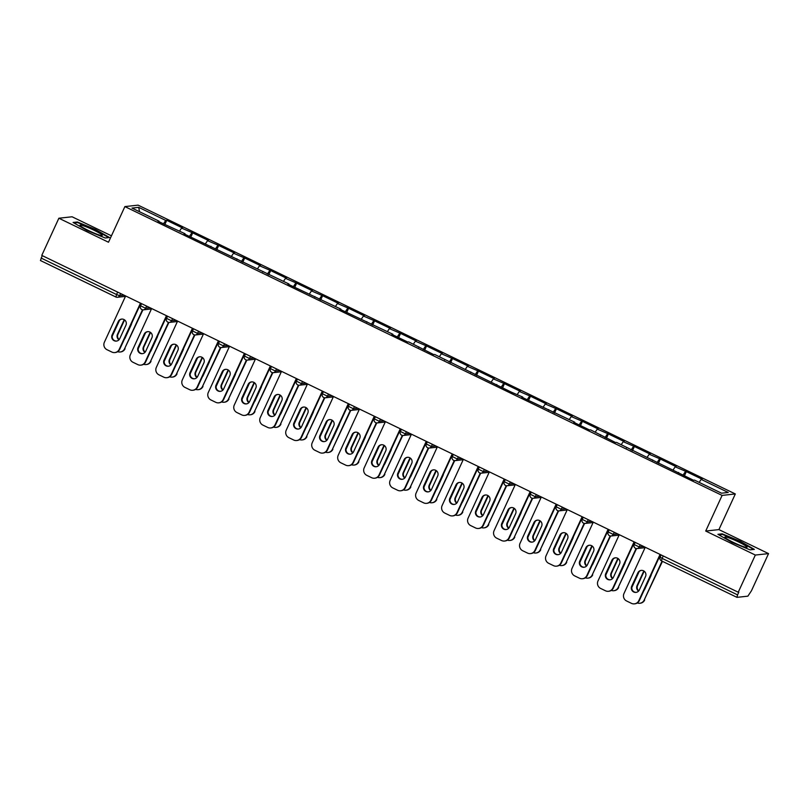 <?xml version="1.0" encoding="UTF-8"?>
<svg xmlns="http://www.w3.org/2000/svg" width="809" height="809" viewBox="0 0 809 809"><rect width="100%" height="100%" fill="white"/><g stroke="black" fill="none" stroke-linecap="round" stroke-linejoin="round"><path stroke-width="1.21" d="M111.45 235.823L72.082 216.782L58.865 218.228L41.775 255.401L738.243 592.228L755.333 555.055L768.55 553.609L718.918 529.602L735.32 493.955L138.106 205.142L124.889 206.588L722.103 495.411L735.32 493.955M768.55 553.609L751.45 590.772L747.88 596.162L736.979 597.355L661.479 560.87L736.878 597.315M139.542 211.746L138.683 207.347L131.978 208.085L159.039 221.17L158.038 221.282L185.018 233.73L184.897 234.266M138.683 207.347L165.744 220.432L166.745 220.331L164.803 224.548M179.547 231.091L181.56 228.087L182.561 227.976L166.745 220.331M181.56 228.087L192.724 232.891L190.782 237.118M205.526 243.651L207.539 240.657L208.54 240.546L192.724 232.891M207.539 240.657L218.703 245.461L216.761 249.678M231.516 256.22L233.528 253.217L234.529 253.106L218.703 245.461M233.528 253.217L244.682 258.02L242.74 262.247M257.495 268.78L259.507 265.777L260.508 265.676L244.682 258.02M259.507 265.777L270.661 270.58L268.719 274.807M283.474 281.35L285.486 278.347L286.487 278.235L270.661 270.58M285.486 278.347L296.64 283.15L294.698 287.377M309.453 293.91L311.465 290.906L312.466 290.805L296.64 283.15M311.465 290.906L322.629 295.71L320.677 299.937M335.432 306.48L337.444 303.476L338.445 303.365L322.629 295.71M337.444 303.476L348.608 308.28L346.667 312.507M361.411 319.039L363.423 316.036L364.424 315.925L348.608 308.28M363.423 316.036L374.587 320.839L372.646 325.066M387.39 331.609L389.402 328.606L390.403 328.494L374.587 320.839M389.402 328.606L400.566 333.409L398.625 337.626M413.369 344.169L415.381 341.165L416.382 341.054L400.566 333.409M415.381 341.165L426.545 345.969L424.604 350.196M439.358 356.739L441.37 353.735L442.371 353.624L426.545 345.969M441.37 353.735L452.524 358.539L450.583 362.756M465.337 369.298L467.349 366.295L468.35 366.184L452.524 358.539M467.349 366.295L478.503 371.098L476.562 375.325M491.316 381.858L493.328 378.865L494.329 378.754L478.503 371.098M493.328 378.865L504.482 383.668L502.541 387.885M517.295 394.428L519.307 391.425L520.308 391.313L504.482 383.668M519.307 391.425L530.461 396.228L528.52 400.455M543.274 406.988L545.286 403.994L546.287 403.883L530.461 396.228M545.286 403.994L556.45 408.798L554.509 413.015M569.253 419.558L571.265 416.554L572.266 416.443L556.45 408.798M571.265 416.554L582.429 421.358L580.488 425.585M595.232 432.117L597.244 429.114L598.245 429.013L582.429 421.358M597.244 429.114L608.408 433.917L606.467 438.144M621.211 444.687L623.223 441.684L624.224 441.572L608.408 433.917M623.223 441.684L634.387 446.487L632.446 450.714M647.19 457.247L649.202 454.243L650.214 454.142L634.387 446.487M649.202 454.243L660.366 459.047L658.425 463.274M673.179 469.817L675.191 466.813L676.193 466.702L660.366 459.047M675.191 466.813L686.345 471.617L684.404 475.844M699.158 482.376L701.17 479.373L702.172 479.262L686.345 471.617M701.17 479.373L728.231 492.469L721.527 493.197L694.466 480.111L693.465 480.222L616.529 442.412L615.528 442.523L590.54 429.852L589.539 429.963L573.723 422.308L574.724 422.197L521.765 397.179L522.766 397.067L511.601 392.264L434.666 354.463L433.664 354.575L408.687 341.904L407.685 342.015L391.859 334.36L392.861 334.248L339.901 309.23L340.902 309.119L287.943 284.101L288.944 283.989L184.017 233.841L185.018 233.73M189.407 236.45L191.723 233.002M215.386 249.02L217.702 245.562M210.997 246.3L210.876 246.836M241.365 261.58L243.681 258.132M236.976 258.86L236.855 259.396M267.354 274.15L269.66 270.691M262.955 271.43L262.834 271.966M293.333 286.71L295.639 283.261M288.944 283.989L288.813 284.525M319.312 299.269L321.618 295.821M314.923 296.559L314.792 297.085M345.291 311.839L347.607 308.391M340.902 309.119L340.771 309.655M371.27 324.399L373.586 320.951M366.882 321.689L366.75 322.215M397.249 336.969L399.565 333.52M392.861 334.248L392.729 334.784M423.228 349.528L425.544 346.08M418.84 346.818L418.718 347.344M449.207 362.098L451.523 358.65M444.819 359.378L444.697 359.914M475.196 374.658L477.502 371.21M470.798 371.948L470.676 372.474M501.175 387.228L503.481 383.769M496.787 384.508L496.655 385.044M527.155 399.788L529.46 396.339M522.766 397.067L522.634 397.603M553.134 412.357L555.449 408.899M548.745 409.637L548.613 410.173M579.113 424.917L581.428 421.469M574.724 422.197L574.592 422.733M605.092 437.487L607.407 434.029M600.703 434.767L600.571 435.303M631.071 450.047L633.386 446.598M626.682 447.326L626.56 447.862M657.05 462.606L659.365 459.158M652.661 459.896L652.539 460.422M683.029 475.176L685.344 471.728M678.64 472.456L678.518 472.992M663.249 555.955L662.126 558.392L737.565 594.878L738.819 592.158L738.243 592.228M737.565 594.878L736.918 597.345M115.849 296.974L40.45 260.528L42.22 255.614M58.865 218.228L108.497 242.235L124.889 206.588M718.918 529.602L705.711 531.048L755.333 555.055M705.711 531.048L722.103 495.411M163.428 223.891L165.744 220.432M159.039 221.17L158.908 221.706M731.842 542.313L750.054 549.847L754.352 549.382L740.427 541.373L722.204 533.839L717.917 534.304L731.842 542.313M109.508 237.522L95.583 229.523L77.361 221.979L73.073 222.455L86.998 230.464L105.21 237.998L109.508 237.522M721.901 534.486L722.204 533.839M77.067 222.637L77.361 221.979M636.248 592.35A4.318 4.227 83.8 0 1 632.203 586.181L638.372 572.772A4.318 4.227 83.8 0 1 641.476 570.365M660.468 554.61L639.302 600.622A5.633 5.521 83.8 0 1 634.923 603.807L634.418 603.858A5.633 5.521 -96.2 0 0 638.807 600.672L639.302 600.622M634.418 603.858A5.633 5.521 -96.2 0 1 631.465 603.352L626.641 601.016A5.633 5.521 -96.2 0 1 623.982 593.503L645.258 547.258M660.073 554.418L638.807 600.672M631.698 586.242L637.866 572.833A4.318 4.227 83.8 0 1 645.137 572.185A4.318 4.227 83.8 0 1 645.531 576.534L639.363 589.943A4.318 4.227 83.8 0 1 632.092 590.59A4.318 4.227 83.8 0 1 631.698 586.242L632.203 586.181M644.015 571.073A4.318 4.227 -96.2 0 0 643.226 572.246L637.057 585.655A4.318 4.227 -96.2 0 0 638.574 591.116M643.964 590.479A4.318 4.227 -96.2 0 0 644.712 589.356L650.881 575.947A4.318 4.227 -96.2 0 0 651.255 574.643M639.12 571.65L631.829 587.486M637.29 602.958A5.633 5.521 -96.2 0 0 644.156 600.086L662.46 561.335M662.065 561.153L644.156 600.086M644.288 571.275A4.318 4.227 -96.2 0 0 643.721 572.185L637.553 585.595A4.318 4.227 -96.2 0 0 638.797 590.853M644.662 600.035A5.633 5.521 83.8 0 1 640.273 603.221L639.777 603.271M733.47 542.455A12.216 1.315 24.7 0 0 746.768 547.42A12.216 1.315 24.7 0 0 738.475 541.909A12.216 1.315 24.7 0 0 724.975 537.398A12.216 1.315 24.7 0 0 733.47 542.455M718.817 534.83L722.477 534.425L740.134 541.727L753.584 549.463M736.089 543.678A8.363 0.9 24.7 0 0 734.764 543.072M80.506 225.933A12.216 1.315 24.7 0 0 91.457 231.92A12.216 1.315 24.7 0 0 101.924 235.571A12.216 1.315 24.7 0 0 101.762 234.721A12.216 1.315 24.7 0 0 88.727 227.825A12.216 1.315 24.7 0 0 80.131 225.539A12.216 1.315 24.7 0 0 80.506 225.933M73.973 222.971L77.644 222.576L95.29 229.877L108.74 237.613M91.245 231.829A8.363 0.9 24.7 0 0 89.92 231.222M610.269 579.79A4.318 4.227 83.8 0 1 606.224 573.621L612.393 560.212A4.318 4.227 83.8 0 1 615.497 557.806M634.489 542.05L613.323 588.052A5.633 5.521 83.8 0 1 608.944 591.237L608.439 591.298A5.633 5.521 -96.2 0 0 612.828 588.113L613.323 588.052M608.439 591.298A5.633 5.521 -96.2 0 1 605.486 590.782L600.652 588.446A5.633 5.521 -96.2 0 1 598.003 580.943L619.279 534.688M634.094 541.858L612.828 588.113M605.719 573.672L611.887 560.263A4.318 4.227 83.8 0 1 619.158 559.616A4.318 4.227 83.8 0 1 619.552 563.974L613.384 577.383A4.318 4.227 83.8 0 1 606.113 578.03A4.318 4.227 83.8 0 1 605.719 573.672L606.224 573.621M584.29 567.22A4.318 4.227 83.8 0 1 580.245 561.052L586.404 547.642A4.318 4.227 83.8 0 1 589.518 545.236M608.51 529.48L587.344 575.492A5.633 5.521 83.8 0 1 582.965 578.678L582.46 578.728A5.633 5.521 -96.2 0 0 586.849 575.543L587.344 575.492M582.46 578.728A5.633 5.521 -96.2 0 1 579.507 578.223L574.673 575.887A5.633 5.521 -96.2 0 1 572.024 568.373L593.29 522.129M608.115 529.298L586.849 575.543M579.74 561.112L585.908 547.703A4.318 4.227 83.8 0 1 593.179 547.056A4.318 4.227 83.8 0 1 593.563 551.404L587.405 564.813A4.318 4.227 83.8 0 1 580.134 565.461A4.318 4.227 83.8 0 1 579.74 561.112L580.245 561.052M558.311 554.661A4.318 4.227 83.8 0 1 554.256 548.492L560.425 535.083A4.318 4.227 83.8 0 1 563.539 532.676M582.52 516.921L561.365 562.922A5.633 5.521 83.8 0 1 556.986 566.108L556.481 566.169A5.633 5.521 -96.2 0 0 560.859 562.983L561.365 562.922M556.481 566.169A5.633 5.521 -96.2 0 1 553.528 565.653L548.694 563.317A5.633 5.521 -96.2 0 1 546.045 555.813L567.311 509.559M582.136 516.729L560.859 562.983M553.76 548.542L559.929 535.133A4.318 4.227 83.8 0 1 567.2 534.486A4.318 4.227 83.8 0 1 567.584 538.845L561.416 552.254A4.318 4.227 83.8 0 1 554.155 552.901A4.318 4.227 83.8 0 1 553.76 548.542L554.256 548.492M532.332 542.101A4.318 4.227 83.8 0 1 528.277 535.932L534.446 522.523A4.318 4.227 83.8 0 1 537.56 520.106M556.541 504.351L535.386 550.363A5.633 5.521 83.8 0 1 530.997 553.548L530.502 553.599A5.633 5.521 -96.2 0 0 534.88 550.413L535.386 550.363M530.502 553.599A5.633 5.521 -96.2 0 1 527.549 553.093L522.715 550.757A5.633 5.521 -96.2 0 1 520.066 543.244L541.332 496.999M556.157 504.169L534.88 550.413M527.781 535.983L533.95 522.574A4.318 4.227 83.8 0 1 541.211 521.926A4.318 4.227 83.8 0 1 541.605 526.275L535.437 539.684A4.318 4.227 83.8 0 1 528.176 540.331A4.318 4.227 83.8 0 1 527.781 535.983L528.277 535.932M506.353 529.531A4.318 4.227 83.8 0 1 502.298 523.362L508.467 509.953A4.318 4.227 83.8 0 1 511.581 507.546M530.562 491.791L509.407 537.793A5.633 5.521 83.8 0 1 505.018 540.978L504.523 541.039A5.633 5.521 -96.2 0 0 508.901 537.854L509.407 537.793M504.523 541.039A5.633 5.521 -96.2 0 1 501.57 540.523L496.736 538.187A5.633 5.521 -96.2 0 1 494.077 530.684L515.353 484.429M530.178 491.599L508.901 537.854M501.802 523.413L507.971 510.004A4.318 4.227 83.8 0 1 515.232 509.357A4.318 4.227 83.8 0 1 515.626 513.715L509.458 527.124A4.318 4.227 83.8 0 1 502.187 527.771A4.318 4.227 83.8 0 1 501.802 523.413L502.298 523.362M618.036 558.513A4.318 4.227 -96.2 0 0 617.247 559.676L611.078 573.085A4.318 4.227 -96.2 0 0 612.595 578.546M617.985 577.919A4.318 4.227 -96.2 0 0 618.733 576.797L624.902 563.388A4.318 4.227 -96.2 0 0 625.276 562.083M613.141 559.09L605.85 574.926M611.301 590.398A5.633 5.521 -96.2 0 0 618.177 587.526L636.562 548.573M636.117 548.512L618.177 587.526M618.309 558.716A4.318 4.227 -96.2 0 0 617.742 559.626L611.574 573.035A4.318 4.227 -96.2 0 0 612.817 578.293M618.683 587.465A5.633 5.521 83.8 0 1 614.294 590.651L613.798 590.712M592.057 545.944A4.318 4.227 -96.2 0 0 591.258 547.117L585.099 560.526A4.318 4.227 -96.2 0 0 586.606 565.987M592.006 565.349A4.318 4.227 -96.2 0 0 592.754 564.227L598.923 550.818A4.318 4.227 -96.2 0 0 599.287 549.513M587.152 546.53L579.871 562.366M585.322 577.828A5.633 5.521 -96.2 0 0 592.198 574.956L610.583 536.013M610.138 535.952L592.198 574.956M592.33 546.146A4.318 4.227 -96.2 0 0 591.763 547.056L585.595 560.465A4.318 4.227 -96.2 0 0 586.838 565.724M592.704 574.906A5.633 5.521 83.8 0 1 588.315 578.091L587.819 578.142M566.067 533.384A4.318 4.227 -96.2 0 0 565.279 534.547L559.11 547.956A4.318 4.227 -96.2 0 0 560.627 553.417M566.027 552.79A4.318 4.227 -96.2 0 0 566.775 551.667L572.944 538.258A4.318 4.227 -96.2 0 0 573.308 536.954M561.173 533.96L553.892 549.796M559.343 565.269A5.633 5.521 -96.2 0 0 566.219 562.397L584.604 523.453M584.159 523.383L566.219 562.397M566.351 533.586A4.318 4.227 -96.2 0 0 565.784 534.496L559.616 547.905A4.318 4.227 -96.2 0 0 560.859 553.164M566.715 562.336A5.633 5.521 83.8 0 1 562.336 565.521L561.83 565.582M540.088 520.824A4.318 4.227 -96.2 0 0 539.3 521.987L533.131 535.396A4.318 4.227 -96.2 0 0 534.648 540.857M540.048 540.22A4.318 4.227 -96.2 0 0 540.796 539.097L546.965 525.688A4.318 4.227 -96.2 0 0 547.329 524.384M535.194 521.4L527.913 537.237M533.364 552.699A5.633 5.521 -96.2 0 0 540.24 549.827L558.625 510.883M558.18 510.823L540.24 549.827M540.372 521.026A4.318 4.227 -96.2 0 0 539.805 521.936L533.637 535.346A4.318 4.227 -96.2 0 0 534.87 540.594M540.736 549.776A5.633 5.521 83.8 0 1 536.357 552.962L535.851 553.012M514.109 508.254A4.318 4.227 -96.2 0 0 513.321 509.427L507.152 522.836A4.318 4.227 -96.2 0 0 508.669 528.287M514.069 527.66A4.318 4.227 -96.2 0 0 514.817 526.538L520.986 513.128A4.318 4.227 -96.2 0 0 521.35 511.824M509.215 508.831L501.934 524.667M507.385 540.139A5.633 5.521 -96.2 0 0 514.261 537.267L532.646 498.324M532.201 498.263L514.261 537.267M514.382 508.457A4.318 4.227 -96.2 0 0 513.826 509.367L507.658 522.776A4.318 4.227 -96.2 0 0 508.891 528.034M514.757 537.206A5.633 5.521 83.8 0 1 510.378 540.402L509.872 540.452M480.374 516.971A4.318 4.227 83.8 0 1 476.319 510.803L482.488 497.393A4.318 4.227 83.8 0 1 485.602 494.977M504.583 479.221L483.428 525.233A5.633 5.521 83.8 0 1 479.039 528.419L478.544 528.469A5.633 5.521 -96.2 0 0 482.922 525.284L483.428 525.233M478.544 528.469A5.633 5.521 -96.2 0 1 475.581 527.964L470.757 525.628A5.633 5.521 -96.2 0 1 468.098 518.114L489.374 471.869M504.199 479.039L482.922 525.284M475.823 510.853L481.982 497.444A4.318 4.227 83.8 0 1 489.253 496.797A4.318 4.227 83.8 0 1 489.647 501.145L483.479 514.554A4.318 4.227 83.8 0 1 476.208 515.212A4.318 4.227 83.8 0 1 475.823 510.853L476.319 510.803M488.13 495.695A4.318 4.227 -96.2 0 0 487.342 496.857L481.173 510.267A4.318 4.227 -96.2 0 0 482.69 515.727M488.09 515.09A4.318 4.227 -96.2 0 0 488.838 513.968L494.997 500.559A4.318 4.227 -96.2 0 0 495.371 499.254M483.236 496.271L475.955 512.107M481.406 527.579A5.633 5.521 -96.2 0 0 488.282 524.697L506.667 485.754M506.222 485.693L488.282 524.697M488.403 495.897A4.318 4.227 -96.2 0 0 487.837 496.807L481.679 510.216A4.318 4.227 -96.2 0 0 482.912 515.464M488.778 524.647A5.633 5.521 83.8 0 1 484.399 527.832L483.893 527.883M454.385 504.401A4.318 4.227 83.8 0 1 450.34 498.233L456.509 484.824A4.318 4.227 83.8 0 1 459.613 482.417M478.604 466.662L457.439 512.663A5.633 5.521 83.8 0 1 453.06 515.859L452.565 515.909A5.633 5.521 -96.2 0 0 456.943 512.724L457.439 512.663M452.565 515.909A5.633 5.521 -96.2 0 1 449.602 515.394L444.778 513.058A5.633 5.521 -96.2 0 1 442.118 505.554L463.395 459.3M478.22 466.469L456.943 512.724M449.834 498.293L456.003 484.884A4.318 4.227 83.8 0 1 463.274 484.227A4.318 4.227 83.8 0 1 463.668 488.585L457.5 501.995A4.318 4.227 83.8 0 1 450.229 502.642A4.318 4.227 83.8 0 1 449.834 498.293L450.34 498.233M462.151 483.125A4.318 4.227 -96.2 0 0 461.363 484.298L455.194 497.707A4.318 4.227 -96.2 0 0 456.711 503.158M462.111 502.531A4.318 4.227 -96.2 0 0 462.849 501.408L469.018 487.999A4.318 4.227 -96.2 0 0 469.392 486.694M457.257 483.701L449.976 499.537M455.427 515.009A5.633 5.521 -96.2 0 0 462.293 512.137L480.688 473.194M480.233 473.134L462.293 512.137M462.424 483.327A4.318 4.227 -96.2 0 0 461.858 484.237L455.689 497.646A4.318 4.227 -96.2 0 0 456.933 502.905M462.799 512.077A5.633 5.521 83.8 0 1 458.42 515.272L457.914 515.323M428.406 491.842A4.318 4.227 83.8 0 1 424.361 485.673L430.53 472.264A4.318 4.227 83.8 0 1 433.634 469.847M452.625 454.092L431.46 500.104A5.633 5.521 83.8 0 1 427.081 503.289L426.576 503.35A5.633 5.521 -96.2 0 0 430.964 500.154L431.46 500.104M426.576 503.35A5.633 5.521 -96.2 0 1 423.623 502.834L418.799 500.498A5.633 5.521 -96.2 0 1 416.139 492.984L437.416 446.74M452.231 453.91L430.964 500.154M423.855 485.724L430.024 472.314A4.318 4.227 83.8 0 1 437.295 471.667A4.318 4.227 83.8 0 1 437.689 476.016L431.521 489.425A4.318 4.227 83.8 0 1 424.25 490.082A4.318 4.227 83.8 0 1 423.855 485.724L424.361 485.673M436.172 470.565A4.318 4.227 -96.2 0 0 435.384 471.728L429.215 485.137A4.318 4.227 -96.2 0 0 430.732 490.598M436.122 489.961A4.318 4.227 -96.2 0 0 436.87 488.838L443.039 475.439A4.318 4.227 -96.2 0 0 443.413 474.125M431.278 471.141L423.987 486.978M429.448 502.45A5.633 5.521 -96.2 0 0 436.314 499.568L454.709 460.624M454.253 460.564L436.314 499.568M436.445 470.767A4.318 4.227 -96.2 0 0 435.879 471.677L429.71 485.087A4.318 4.227 -96.2 0 0 430.954 490.345M436.82 499.517A5.633 5.521 83.8 0 1 432.431 502.702L431.935 502.763M402.427 479.272A4.318 4.227 83.8 0 1 398.382 473.103L404.551 459.694A4.318 4.227 83.8 0 1 407.655 457.287M426.646 441.532L405.481 487.534A5.633 5.521 83.8 0 1 401.102 490.729L400.597 490.78A5.633 5.521 -96.2 0 0 404.985 487.594L405.481 487.534M400.597 490.78A5.633 5.521 -96.2 0 1 397.644 490.264L392.81 487.928A5.633 5.521 -96.2 0 1 390.16 480.425L411.437 434.17M426.252 441.34L404.985 487.594M397.876 473.164L404.045 459.755A4.318 4.227 83.8 0 1 411.316 459.108A4.318 4.227 83.8 0 1 411.71 463.456L405.542 476.865A4.318 4.227 83.8 0 1 398.271 477.512A4.318 4.227 83.8 0 1 397.876 473.164L398.382 473.103M410.193 457.995A4.318 4.227 -96.2 0 0 409.405 459.168L403.236 472.577A4.318 4.227 -96.2 0 0 404.753 478.028M410.143 477.401A4.318 4.227 -96.2 0 0 410.891 476.279L417.06 462.869A4.318 4.227 -96.2 0 0 417.434 461.565M405.299 458.572L398.008 474.408M403.469 489.88A5.633 5.521 -96.2 0 0 410.335 487.008L428.719 448.065M428.274 448.004L410.335 487.008M410.466 458.197A4.318 4.227 -96.2 0 0 409.9 459.108L403.731 472.517A4.318 4.227 -96.2 0 0 404.975 477.775M410.841 486.947A5.633 5.521 83.8 0 1 406.452 490.143L405.956 490.193M376.448 466.712A4.318 4.227 83.8 0 1 372.403 460.543L378.561 447.134A4.318 4.227 83.8 0 1 381.676 444.728M400.667 428.962L379.502 474.974A5.633 5.521 83.8 0 1 375.123 478.159L374.618 478.22A5.633 5.521 -96.2 0 0 379.006 475.025L379.502 474.974M374.618 478.22A5.633 5.521 -96.2 0 1 371.665 477.704L366.831 475.368A5.633 5.521 -96.2 0 1 364.181 467.865L385.448 421.61M400.273 428.78L379.006 475.025M371.897 460.594L378.066 447.185A4.318 4.227 83.8 0 1 385.337 446.538A4.318 4.227 83.8 0 1 385.731 450.896L379.563 464.305A4.318 4.227 83.8 0 1 372.292 464.953A4.318 4.227 83.8 0 1 371.897 460.594L372.403 460.543M384.214 445.435A4.318 4.227 -96.2 0 0 383.415 446.598L377.257 460.008A4.318 4.227 -96.2 0 0 378.764 465.468M384.164 464.831A4.318 4.227 -96.2 0 0 384.912 463.719L391.081 450.31A4.318 4.227 -96.2 0 0 391.445 448.995M379.31 446.012L372.029 461.848M377.479 477.32A5.633 5.521 -96.2 0 0 384.356 474.438L402.74 435.495M402.295 435.434L384.356 474.438M384.487 445.638A4.318 4.227 -96.2 0 0 383.921 446.548L377.752 459.957A4.318 4.227 -96.2 0 0 378.996 465.215M384.862 474.387A5.633 5.521 83.8 0 1 380.473 477.573L379.977 477.634M350.469 454.142A4.318 4.227 83.8 0 1 346.414 447.974L352.582 434.564A4.318 4.227 83.8 0 1 355.697 432.158M374.678 416.402L353.523 462.404A5.633 5.521 83.8 0 1 349.144 465.6L348.639 465.65A5.633 5.521 -96.2 0 0 353.017 462.465L353.523 462.404M348.639 465.65A5.633 5.521 -96.2 0 1 345.686 465.135L340.852 462.809A5.633 5.521 -96.2 0 1 338.202 455.295L359.469 409.051M374.294 416.21L353.017 462.465M345.918 448.034L352.087 434.625A4.318 4.227 83.8 0 1 359.358 433.978A4.318 4.227 83.8 0 1 359.742 438.326L353.584 451.735A4.318 4.227 83.8 0 1 346.313 452.383A4.318 4.227 83.8 0 1 345.918 448.034L346.414 447.974M358.225 432.866A4.318 4.227 -96.2 0 0 357.436 434.039L351.268 447.448A4.318 4.227 -96.2 0 0 352.785 452.898M358.185 452.271A4.318 4.227 -96.2 0 0 358.933 451.149L365.102 437.74A4.318 4.227 -96.2 0 0 365.466 436.435M353.331 433.442L346.05 449.278M351.5 464.75A5.633 5.521 -96.2 0 0 358.377 461.878L376.761 422.935M376.316 422.874L358.377 461.878M358.508 433.068A4.318 4.227 -96.2 0 0 357.942 433.978L351.773 447.387A4.318 4.227 -96.2 0 0 353.017 452.646M358.872 461.818A5.633 5.521 83.8 0 1 354.494 465.013L353.998 465.064M324.49 441.583A4.318 4.227 83.8 0 1 320.435 435.414L326.603 422.005A4.318 4.227 83.8 0 1 329.718 419.598M348.699 403.843L327.544 449.844A5.633 5.521 83.8 0 1 323.155 453.03L322.66 453.091A5.633 5.521 -96.2 0 0 327.038 449.895L327.544 449.844M322.66 453.091A5.633 5.521 -96.2 0 1 319.707 452.575L314.873 450.239A5.633 5.521 -96.2 0 1 312.223 442.735L333.49 396.481M348.315 403.651L327.038 449.895M319.939 435.464L326.108 422.055A4.318 4.227 83.8 0 1 333.379 421.408A4.318 4.227 83.8 0 1 333.763 425.767L327.594 439.176A4.318 4.227 83.8 0 1 320.334 439.823A4.318 4.227 83.8 0 1 319.939 435.464L320.435 435.414M332.246 420.306A4.318 4.227 -96.2 0 0 331.457 421.469L325.289 434.878A4.318 4.227 -96.2 0 0 326.806 440.339M332.206 439.712A4.318 4.227 -96.2 0 0 332.954 438.589L339.123 425.18A4.318 4.227 -96.2 0 0 339.487 423.876M327.352 420.882L320.071 436.718M325.521 452.191A5.633 5.521 -96.2 0 0 332.398 449.308L350.782 410.365M350.337 410.305L332.398 449.308M332.529 420.508A4.318 4.227 -96.2 0 0 331.963 421.418L325.794 434.827A4.318 4.227 -96.2 0 0 327.038 440.086M332.893 449.258A5.633 5.521 83.8 0 1 328.515 452.443L328.009 452.504M298.511 429.013A4.318 4.227 83.8 0 1 294.456 422.844L300.624 409.435A4.318 4.227 83.8 0 1 303.739 407.028M322.72 391.273L301.565 437.285A5.633 5.521 83.8 0 1 297.176 440.47L296.681 440.521A5.633 5.521 -96.2 0 0 301.059 437.335L301.565 437.285M296.681 440.521A5.633 5.521 -96.2 0 1 293.728 440.015L288.894 437.679A5.633 5.521 -96.2 0 1 286.234 430.166L307.511 383.921M322.336 391.081L301.059 437.335M293.96 422.905L300.129 409.496A4.318 4.227 83.8 0 1 307.39 408.848A4.318 4.227 83.8 0 1 307.784 413.197L301.615 426.606A4.318 4.227 83.8 0 1 294.355 427.253A4.318 4.227 83.8 0 1 293.96 422.905L294.456 422.844M306.267 407.736A4.318 4.227 -96.2 0 0 305.478 408.909L299.31 422.318A4.318 4.227 -96.2 0 0 300.827 427.779M306.227 427.142A4.318 4.227 -96.2 0 0 306.975 426.019L313.144 412.61A4.318 4.227 -96.2 0 0 313.508 411.306M301.373 408.312L294.092 424.149M299.542 439.621A5.633 5.521 -96.2 0 0 306.419 436.749L324.803 397.806M324.358 397.745L306.419 436.749M306.54 407.938A4.318 4.227 -96.2 0 0 305.984 408.848L299.815 422.258A4.318 4.227 -96.2 0 0 301.049 427.516M306.914 436.698A5.633 5.521 83.8 0 1 302.536 439.884L302.03 439.934M272.532 416.453A4.318 4.227 83.8 0 1 268.477 410.284L274.645 396.875A4.318 4.227 83.8 0 1 277.76 394.468M296.741 378.713L275.586 424.715A5.633 5.521 83.8 0 1 271.197 427.9L270.702 427.961A5.633 5.521 -96.2 0 0 275.08 424.765L275.586 424.715M270.702 427.961A5.633 5.521 -96.2 0 1 267.739 427.445L262.915 425.109A5.633 5.521 -96.2 0 1 260.255 417.606L281.532 371.351M296.357 378.521L275.08 424.765M267.981 410.335L274.14 396.926A4.318 4.227 83.8 0 1 281.411 396.279A4.318 4.227 83.8 0 1 281.805 400.637L275.636 414.046A4.318 4.227 83.8 0 1 268.366 414.693A4.318 4.227 83.8 0 1 267.981 410.335L268.477 410.284M280.288 395.176A4.318 4.227 -96.2 0 0 279.499 396.339L273.331 409.748A4.318 4.227 -96.2 0 0 274.848 415.209M280.248 414.582A4.318 4.227 -96.2 0 0 280.996 413.46L287.165 400.05A4.318 4.227 -96.2 0 0 287.529 398.746M275.394 395.753L268.113 411.589M273.563 427.061A5.633 5.521 -96.2 0 0 280.44 424.189L298.824 385.236M298.379 385.175L280.44 424.189M280.561 395.379A4.318 4.227 -96.2 0 0 279.995 396.289L273.836 409.698A4.318 4.227 -96.2 0 0 275.07 414.956M280.935 424.128A5.633 5.521 83.8 0 1 276.557 427.314L276.051 427.374M246.543 403.883A4.318 4.227 83.8 0 1 242.498 397.715L248.666 384.305A4.318 4.227 83.8 0 1 251.771 381.899M270.762 366.143L249.597 412.155A5.633 5.521 83.8 0 1 245.218 415.341L244.722 415.391A5.633 5.521 -96.2 0 0 249.101 412.206L249.597 412.155M244.722 415.391A5.633 5.521 -96.2 0 1 241.76 414.886L236.936 412.55A5.633 5.521 -96.2 0 1 234.276 405.036L255.553 358.791M270.378 365.961L249.101 412.206M241.992 397.775L248.161 384.366A4.318 4.227 83.8 0 1 255.432 383.719A4.318 4.227 83.8 0 1 255.826 388.067L249.657 401.476A4.318 4.227 83.8 0 1 242.387 402.124A4.318 4.227 83.8 0 1 241.992 397.775L242.498 397.715M254.309 382.606A4.318 4.227 -96.2 0 0 253.52 383.779L247.352 397.189A4.318 4.227 -96.2 0 0 248.869 402.649M254.269 402.012A4.318 4.227 -96.2 0 0 255.017 400.89L261.176 387.481A4.318 4.227 -96.2 0 0 261.55 386.176M249.415 383.193L242.134 399.029M247.584 414.491A5.633 5.521 -96.2 0 0 254.451 411.619L272.845 372.676M272.4 372.615L254.451 411.619M254.582 382.809A4.318 4.227 -96.2 0 0 254.016 383.719L247.847 397.128A4.318 4.227 -96.2 0 0 249.091 402.386M254.956 411.569A5.633 5.521 83.8 0 1 250.578 414.754L250.072 414.805M220.564 391.323A4.318 4.227 83.8 0 1 216.519 385.155L222.687 371.746A4.318 4.227 83.8 0 1 225.792 369.339M244.783 353.584L223.618 399.585A5.633 5.521 83.8 0 1 219.239 402.771L218.733 402.831A5.633 5.521 -96.2 0 0 223.122 399.646L223.618 399.585M218.733 402.831A5.633 5.521 -96.2 0 1 215.781 402.316L210.957 399.98A5.633 5.521 -96.2 0 1 208.297 392.476L229.574 346.222M244.389 353.391L223.122 399.646M216.013 385.205L222.182 371.796A4.318 4.227 83.8 0 1 229.453 371.149A4.318 4.227 83.8 0 1 229.847 375.507L223.678 388.917A4.318 4.227 83.8 0 1 216.407 389.564A4.318 4.227 83.8 0 1 216.013 385.205L216.519 385.155M228.33 370.047A4.318 4.227 -96.2 0 0 227.541 371.21L221.373 384.619A4.318 4.227 -96.2 0 0 222.89 390.08M228.28 389.453A4.318 4.227 -96.2 0 0 229.028 388.33L235.197 374.921A4.318 4.227 -96.2 0 0 235.571 373.616M223.436 370.623L216.145 386.459M221.605 401.931A5.633 5.521 -96.2 0 0 228.472 399.059L246.866 360.116M246.411 360.045L228.472 399.059M228.603 370.249A4.318 4.227 -96.2 0 0 228.037 371.159L221.868 384.568A4.318 4.227 -96.2 0 0 223.112 389.827M228.977 398.999A5.633 5.521 83.8 0 1 224.589 402.184L224.093 402.245M194.585 378.764A4.318 4.227 83.8 0 1 190.54 372.595L196.708 359.186A4.318 4.227 83.8 0 1 199.813 356.769M218.804 341.014L197.639 387.026A5.633 5.521 83.8 0 1 193.26 390.211L192.754 390.262A5.633 5.521 -96.2 0 0 197.143 387.076L197.639 387.026M192.754 390.262A5.633 5.521 -96.2 0 1 189.802 389.756L184.968 387.42A5.633 5.521 -96.2 0 1 182.318 379.906L203.595 333.662M218.41 340.832L197.143 387.076M190.034 372.646L196.203 359.236A4.318 4.227 83.8 0 1 203.474 358.589A4.318 4.227 83.8 0 1 203.868 362.938L197.699 376.347A4.318 4.227 83.8 0 1 190.428 376.994A4.318 4.227 83.8 0 1 190.034 372.646L190.54 372.595M202.351 357.487A4.318 4.227 -96.2 0 0 201.562 358.65L195.394 372.059A4.318 4.227 -96.2 0 0 196.911 377.52M202.301 376.883A4.318 4.227 -96.2 0 0 203.049 375.76L209.218 362.351A4.318 4.227 -96.2 0 0 209.592 361.047M197.457 358.063L190.166 373.9M195.626 389.362A5.633 5.521 -96.2 0 0 202.493 386.49L220.887 347.546M220.432 347.486L202.493 386.49M202.624 357.689A4.318 4.227 -96.2 0 0 202.058 358.599L195.889 372.009A4.318 4.227 -96.2 0 0 197.133 377.257M202.998 386.439A5.633 5.521 83.8 0 1 198.609 389.625L198.114 389.675M168.606 366.194A4.318 4.227 83.8 0 1 164.561 360.025L170.729 346.616A4.318 4.227 83.8 0 1 173.834 344.209M192.825 328.454L171.66 374.456A5.633 5.521 83.8 0 1 167.281 377.641L166.775 377.702A5.633 5.521 -96.2 0 0 171.164 374.516L171.66 374.456M166.775 377.702A5.633 5.521 -96.2 0 1 163.822 377.186L158.989 374.85A5.633 5.521 -96.2 0 1 156.339 367.347L177.606 321.092M192.431 328.262L171.164 374.516M164.055 360.076L170.224 346.667A4.318 4.227 83.8 0 1 177.495 346.019A4.318 4.227 83.8 0 1 177.889 350.378L171.72 363.787A4.318 4.227 83.8 0 1 164.449 364.434A4.318 4.227 83.8 0 1 164.055 360.076L164.561 360.025M176.372 344.917A4.318 4.227 -96.2 0 0 175.573 346.09L169.415 359.499A4.318 4.227 -96.2 0 0 170.932 364.95M176.322 364.323A4.318 4.227 -96.2 0 0 177.07 363.201L183.238 349.791A4.318 4.227 -96.2 0 0 183.603 348.487M171.468 345.494L164.187 361.33M169.637 376.802A5.633 5.521 -96.2 0 0 176.514 373.93L194.898 334.987M194.453 334.926L176.514 373.93M176.645 345.119A4.318 4.227 -96.2 0 0 176.079 346.03L169.91 359.439A4.318 4.227 -96.2 0 0 171.154 364.697M177.019 373.869A5.633 5.521 83.8 0 1 172.63 377.065L172.135 377.115M142.627 353.634A4.318 4.227 83.8 0 1 138.582 347.466L144.74 334.056A4.318 4.227 83.8 0 1 147.855 331.639M166.846 315.884L145.681 361.896A5.633 5.521 83.8 0 1 141.302 365.081L140.796 365.132A5.633 5.521 -96.2 0 0 145.175 361.947L145.681 361.896M140.796 365.132A5.633 5.521 -96.2 0 1 137.843 364.626L133.01 362.29A5.633 5.521 -96.2 0 1 130.36 354.777L151.627 308.532M166.452 315.702L145.175 361.947M138.076 347.516L144.245 334.107A4.318 4.227 83.8 0 1 151.516 333.46A4.318 4.227 83.8 0 1 151.9 337.808L145.741 351.217A4.318 4.227 83.8 0 1 138.47 351.875A4.318 4.227 83.8 0 1 138.076 347.516L138.582 347.466M150.393 332.357A4.318 4.227 -96.2 0 0 149.594 333.52L143.426 346.93A4.318 4.227 -96.2 0 0 144.942 352.39M150.343 351.753A4.318 4.227 -96.2 0 0 151.091 350.631L157.259 337.222A4.318 4.227 -96.2 0 0 157.624 335.917M145.489 332.934L138.208 348.77M143.658 364.242A5.633 5.521 -96.2 0 0 150.535 361.36L168.919 322.417M168.474 322.356L150.535 361.36M150.666 332.56A4.318 4.227 -96.2 0 0 150.1 333.47L143.931 346.879A4.318 4.227 -96.2 0 0 145.175 352.127M151.03 361.31A5.633 5.521 83.8 0 1 146.651 364.495L146.156 364.546M116.648 341.064A4.318 4.227 83.8 0 1 112.593 334.896L118.761 321.486A4.318 4.227 83.8 0 1 121.876 319.08M140.857 303.324L119.702 349.326A5.633 5.521 83.8 0 1 115.313 352.522L114.817 352.572A5.633 5.521 -96.2 0 0 119.196 349.387L119.702 349.326M114.817 352.572A5.633 5.521 -96.2 0 1 111.864 352.057L107.031 349.721A5.633 5.521 -96.2 0 1 104.381 342.217L125.648 295.963M140.473 303.132L119.196 349.387M112.097 334.956L118.266 321.547A4.318 4.227 83.8 0 1 125.537 320.89A4.318 4.227 83.8 0 1 125.921 325.248L119.752 338.658A4.318 4.227 83.8 0 1 112.491 339.305A4.318 4.227 83.8 0 1 112.097 334.956L112.593 334.896M124.404 319.788A4.318 4.227 -96.2 0 0 123.615 320.961L117.447 334.37A4.318 4.227 -96.2 0 0 118.963 339.82M124.364 339.193A4.318 4.227 -96.2 0 0 125.112 338.071L131.28 324.662A4.318 4.227 -96.2 0 0 131.645 323.357M119.51 320.364L112.229 336.2M117.679 351.672A5.633 5.521 -96.2 0 0 124.556 348.8L142.94 309.857M142.495 309.796L124.556 348.8M124.687 319.99A4.318 4.227 -96.2 0 0 124.121 320.9L117.952 334.309A4.318 4.227 -96.2 0 0 119.196 339.568M125.051 348.74A5.633 5.521 83.8 0 1 120.672 351.935L120.167 351.986M661.155 554.944L660.144 557.148L662.126 558.392L661.479 560.87A2.821 2.821 0 0 1 660.144 557.148L660.205 557.118M41.097 258.051L116.547 294.537L117.659 292.1M125.456 296.397L117.426 297.277A2.821 2.761 -96.2 0 1 115.95 297.024L116.547 294.537L119.621 295.679L124.06 295.194M640.212 544.821L639.221 546.975L643.661 546.49M635.55 548.31A2.821 2.761 -96.2 0 0 639.221 546.975L634.226 544.558M614.233 532.251L613.242 534.405L617.682 533.92M588.254 519.691L587.263 521.845L591.703 521.36M562.275 507.122L561.284 509.276L565.724 508.79M536.296 494.562L535.305 496.716L539.745 496.23M510.317 481.992L509.326 484.146L513.766 483.661M484.328 469.432L483.337 471.586L487.787 471.101M458.349 456.863L457.358 459.016L461.808 458.531M432.37 444.303L431.379 446.457L435.818 445.971M406.391 431.733L405.4 433.887L409.839 433.402M380.412 419.173L379.421 421.327L383.86 420.842M354.433 406.603L353.442 408.767L357.881 408.272M328.454 394.044L327.463 396.198L331.902 395.712M302.475 381.484L301.484 383.638L305.923 383.153M276.486 368.914L275.495 371.068L279.944 370.583M250.507 356.354L249.516 358.508L253.965 358.023M224.528 343.785L223.537 345.939L227.976 345.453M198.549 331.225L197.558 333.379L201.997 332.893M172.57 318.655L171.579 320.809L176.018 320.324M146.591 306.095L145.6 308.249L150.039 307.764M120.612 293.525L119.621 295.679A2.821 2.761 -96.2 0 1 117.426 297.277A2.821 2.821 0 0 1 115.889 297.014L40.45 260.528M609.571 535.74A2.821 2.761 -96.2 0 0 613.242 534.405L608.247 531.988M583.592 523.18A2.821 2.761 -96.2 0 0 587.263 521.845L582.268 519.429M557.613 510.621A2.821 2.761 -96.2 0 0 561.284 509.276L556.289 506.859M531.634 498.051A2.821 2.761 -96.2 0 0 535.305 496.716L530.31 494.299M505.655 485.491A2.821 2.761 -96.2 0 0 509.326 484.146L504.32 481.729M479.676 472.921A2.821 2.761 -96.2 0 0 483.337 471.586L478.341 469.169M453.687 460.361A2.821 2.761 -96.2 0 0 457.358 459.016L452.362 456.6M427.708 447.792A2.821 2.761 -96.2 0 0 431.379 446.457L426.383 444.04M401.729 435.232A2.821 2.761 -96.2 0 0 405.4 433.887L400.404 431.48M375.75 422.662A2.821 2.761 -96.2 0 0 379.421 421.327L374.425 418.91M349.771 410.102A2.821 2.761 -96.2 0 0 353.442 408.767L348.446 406.351M323.792 397.532A2.821 2.761 -96.2 0 0 327.463 396.198L322.467 393.781M297.813 384.973A2.821 2.761 -96.2 0 0 301.484 383.638L296.478 381.221M271.834 372.403A2.821 2.761 -96.2 0 0 275.495 371.068L270.499 368.651M245.845 359.843A2.821 2.761 -96.2 0 0 249.516 358.508L244.52 356.091M219.866 347.283A2.821 2.761 -96.2 0 0 223.537 345.939L218.541 343.522M193.887 334.714A2.821 2.761 -96.2 0 0 197.558 333.379L192.562 330.962M167.908 322.154A2.821 2.761 -96.2 0 0 171.579 320.809L166.583 318.392M141.929 309.584A2.821 2.761 -96.2 0 0 145.6 308.249L140.604 305.832M637.866 572.833L638.372 572.772M611.887 560.263L612.393 560.212M591.763 547.056L591.258 547.117M565.784 534.496L565.279 534.547M559.616 547.905L559.11 547.956M539.805 521.936L539.3 521.987M533.637 535.346L533.131 535.396M513.826 509.367L513.321 509.427M507.658 522.776L507.152 522.836M481.982 497.444L482.488 497.393M481.679 510.216L481.173 510.267M456.003 484.884L456.509 484.824M430.024 472.314L430.53 472.264M404.045 459.755L404.551 459.694M383.921 446.548L383.415 446.598M357.942 433.978L357.436 434.039M351.773 447.387L351.268 447.448M331.963 421.418L331.457 421.469M325.794 434.827L325.289 434.878M305.984 408.848L305.478 408.909M299.815 422.258L299.31 422.318M274.14 396.926L274.645 396.875M273.836 409.698L273.331 409.748M248.161 384.366L248.666 384.305M222.182 371.796L222.687 371.746M196.203 359.236L196.708 359.186M170.224 346.667L170.729 346.616M176.079 346.03L175.573 346.09M150.1 333.47L149.594 333.52M143.931 346.879L143.426 346.93M124.121 320.9L123.615 320.961M117.952 334.309L117.447 334.37M645.056 547.683L637.027 548.563A2.821 2.821 0 0 1 634.165 544.588L635.176 542.384M619.077 535.123L611.048 536.003A2.821 2.821 0 0 1 608.186 532.019L609.197 529.814M593.098 522.553L585.069 523.433A2.821 2.821 0 0 1 582.207 519.459L583.218 517.254M567.119 509.994L559.09 510.873A2.821 2.821 0 0 1 556.218 506.889L557.239 504.685M541.13 497.434L533.111 498.304A2.821 2.821 0 0 1 530.239 494.329L531.26 492.125M515.151 484.864L507.132 485.744A2.821 2.821 0 0 1 504.26 481.759L505.281 479.555M489.172 472.304L481.153 473.174A2.821 2.821 0 0 1 478.281 469.2L479.292 466.995M463.193 459.734L455.174 460.614A2.821 2.821 0 0 1 452.302 456.63L453.313 454.425M437.214 447.175L429.185 448.055A2.821 2.821 0 0 1 426.323 444.07L427.334 441.866M411.235 434.605L403.206 435.485A2.821 2.821 0 0 1 400.344 431.51L401.355 429.306M385.256 422.045L377.227 422.925A2.821 2.821 0 0 1 374.365 418.941L375.376 416.736M359.277 409.475L351.248 410.355A2.821 2.821 0 0 1 348.386 406.381L349.397 404.176M333.298 396.916L325.269 397.795A2.821 2.821 0 0 1 322.397 393.811L323.418 391.607M307.309 384.346L299.29 385.226A2.821 2.821 0 0 1 296.418 381.251L297.439 379.047M281.33 371.786L273.311 372.666A2.821 2.821 0 0 1 270.439 368.682L271.45 366.477M255.351 359.216L247.332 360.096A2.821 2.821 0 0 1 244.46 356.122L245.471 353.917M229.372 346.656L221.353 347.536A2.821 2.821 0 0 1 218.481 343.552L219.492 341.347M203.393 334.097L195.363 334.966A2.821 2.821 0 0 1 192.502 330.992L193.513 328.788M177.414 321.527L169.384 322.407A2.821 2.821 0 0 1 166.523 318.422L167.534 316.218M151.435 308.967L143.405 309.837A2.821 2.821 0 0 1 140.544 305.863L141.555 303.658"/></g></svg>
